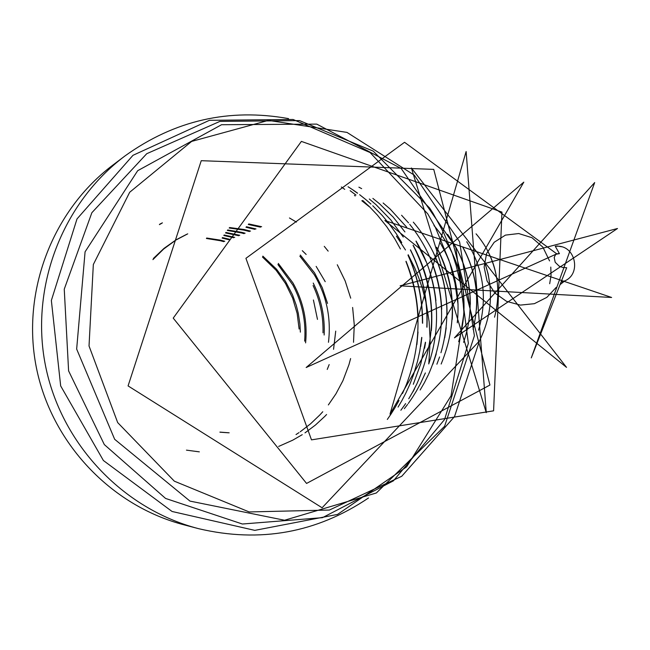 <?xml version="1.0" encoding="UTF-8"?>
<svg xmlns="http://www.w3.org/2000/svg" width="650" height="650" viewBox="0 0 650 650"><rect width="100%" height="100%" fill="white"/><g stroke="black" fill="none" stroke-linecap="round" stroke-linejoin="round"><path stroke-width="0.97" d="M487.744 251.022C498.298 272.074 500.565 294.133 494.536 317.216M497.819 295.807C498.339 272.074 491.091 251.42 476.068 233.838M484.429 261.625C493.935 288.852 492.172 315.494 479.139 341.543M490.181 287.072L488.166 274.048L484.445 261.495M466.741 241.751C483.803 269.262 487.719 298.74 478.497 330.192M462.743 247.179C476.718 273.065 480.155 300.414 473.054 329.241M476.458 309.538C478.01 287.276 473.46 266.459 462.8 247.089M459.266 254.012C472.209 282.734 473.655 312.179 463.613 342.339M470.34 304.354C470.316 278.436 462.735 255.109 447.598 234.374M456.552 263.559C465.749 289.307 466.456 315.364 458.689 341.738M463.808 296.246C461.443 269.336 451.506 245.781 433.997 225.599M439.879 242.352C454.512 267.158 460.314 293.979 457.267 322.831M436.573 247.325C455.91 285.391 457.438 324.293 441.155 364.033M452.221 319.418C453.822 293.8 448.63 269.742 436.629 247.219M433.631 253.256C448.362 285.407 450.799 318.557 440.952 352.706M439.595 356.923L436.889 364.211M444.706 337.789L446.217 327.697M447.054 315.039C447.249 279.76 436.004 248.796 413.319 222.137M431.145 260.634C445.876 298.829 445.023 336.733 428.586 374.327M428.285 374.969L424.361 382.752M424.344 382.785L420.152 390M432.876 364.179L436.256 353.909M441.707 309.246C440.261 277.355 429.601 249.056 409.736 224.356M408.541 222.909L401.578 215.248M358.906 187.176L361.66 188.646M415.992 241.199L426.051 261.568M429.471 271.066C439.148 302.071 438.904 333.036 428.748 363.943M425.376 372.938L420.566 383.435M420.55 383.467L416.447 391.007M416.406 391.081L412.336 397.646M412.311 397.678L408.314 403.447M407.582 404.438L404.332 408.655M435.914 300.609C433.55 279.338 426.936 259.488 416.081 241.077M406.705 227.216L390.252 209.154M390.187 209.089L383.134 202.979M413.067 245.342C436.426 290.834 437.694 337.033 416.853 383.939M416.829 383.979L412.783 391.861M412.742 391.934L408.736 398.783M405.616 403.593L404.779 404.828M404.714 404.926L400.871 410.248M412.929 391.828L414.562 388.789M431.372 330.549C433.582 300.259 427.513 271.806 413.164 245.188M404.934 231.928L393.136 217.051L379.535 203.783M379.494 203.743L372.873 198.404M410.402 249.949C422.427 274.235 427.903 299.942 426.839 327.096M425.417 342.217L420.826 363.651L413.286 384.28M424.613 348.213L425.555 342.387M426.977 327.21C428.106 299.926 422.606 274.121 410.483 249.803M403.276 237.031L390.796 219.911L376.066 204.701M376.025 204.669L369.322 198.998M353.527 190.409L357.516 193.221M408.013 255.239C417.723 276.746 422.532 299.358 422.443 323.091M421.712 337.374L419.778 351.146L417.536 361.343L413.522 374.717L409.768 384.475M409.744 384.54L405.836 393.079M405.811 393.144L401.919 400.546M401.879 400.611L398.06 407.087M420.696 346.515L421.842 337.545M422.622 323.261C422.736 299.406 417.893 276.664 408.094 255.036M401.757 242.629L396.476 233.992L388.602 223.072L382.127 215.353L372.743 205.741M370.963 204.092L365.942 199.696M365.901 199.664L359.621 194.667M357.573 193.148L353.673 190.401M353.576 190.336L348.051 186.745M350.155 190.694L355.964 195.041M405.957 261.56C421.858 302.412 421.996 343.411 406.396 384.54M406.372 384.605L402.521 393.486M399.019 400.506L398.637 401.221M398.596 401.294L394.802 408.005M394.753 408.086L391.016 414.05M390.967 414.131L387.327 419.437M416.894 344.589L418.023 331.988M418.153 318.354C417.487 298.553 413.449 279.516 406.047 261.243M400.408 248.958L394.956 239.119L386.661 226.623L377.301 214.979L369.606 206.862M369.265 206.529L362.741 200.493M186.452 450.141L199.339 451.856M159.697 224.242L162.403 222.836M161.59 223.243L159.713 224.217M162.086 223.088L159.404 224.624M289.469 217.977L296.433 222.105M324.269 246.35L328.161 251.136M337.285 264.753L345.183 280.979L350.716 298.179M352.617 307.458L354.274 324.846L353.519 342.298M350.618 358.548L348.969 364.626M348.936 364.715L342.924 380.681M342.875 380.778L336.009 393.721M335.928 393.859L328.356 404.934M322.766 411.743L319.963 414.822M319.808 414.984L310.643 423.735M310.489 423.873L300.235 431.771M298.976 432.632L296.026 434.558M260.512 227.159L248.268 224.486M261.641 226.704L248.739 223.941M254.906 229.369L245.968 227.264M186.794 234.252L176.499 239.598M175.898 239.964L163.987 248.398L153.376 258.473M220.033 432.201L228.126 432.77M327.226 369.436L329.176 364.569M333.556 349.318L335.725 331.118M325.219 281.669L316.144 266.386M306.166 254.459L302.291 250.681M256.002 228.938L246.407 226.72M187.736 233.846L176.386 239.801M175.776 240.175L163.646 249.031L152.921 259.618M219.903 432.112L229.166 432.811M249.438 231.522L243.758 230.092M243.514 230.043L229.174 228.012M328.469 342.29C331.338 318.134 326.609 295.62 314.283 274.755M314.202 274.625L299.853 256.157M250.502 231.116L244.181 229.539M243.937 229.491L229.556 227.524M327.535 303.404L322.27 287.666L314.608 272.976M314.535 272.854L300.316 255.036M244.083 233.643L241.637 232.993M241.394 232.928L227.329 230.457M323.001 332.841C323.416 316.257 320.101 300.487 313.072 285.529M245.131 233.228L242.052 232.408M241.808 232.351L227.695 229.962M324.139 335.026C324.984 316.745 321.352 299.431 313.235 283.083M238.851 235.722L225.55 232.944M239.761 235.276L225.891 232.456M317.476 319.394L313.414 299.983M233.732 237.738L223.811 235.487M234.731 237.347L224.144 234.991M228.735 239.704L222.121 238.095M304.647 341.161C306.158 321.327 302.258 302.673 292.931 285.188M292.776 284.911L277.932 264.534M229.71 239.33L222.454 237.575M305.598 342.899C307.629 321.669 303.461 301.779 293.118 283.213M292.963 282.945L278.289 263.429M223.836 241.654L220.488 240.776M220.179 240.703L206.407 238.469M299.122 329.022L297.139 313.414L292.703 298.342M292.524 297.887L285.504 283.498L276.258 270.457M276.096 270.262L262.478 257.034M224.794 241.264L220.813 240.232M220.504 240.159L206.676 238.03M300.365 332.142L299.91 323.984L298.261 313.211L296.262 305.297L292.598 295.059M292.427 294.669L285.472 281.344L276.567 269.246M276.404 269.059L262.852 256.141M326.584 414.521L324.935 416.244M324.789 416.398L315.534 424.954M315.372 425.084L304.996 432.876M302.25 434.671L292.874 440.099M292.598 440.237L278.671 446.428M354.453 195.439L355.209 195.951M361.831 200.736L369.208 206.668M396.427 236.137L405.486 249.974M408.2 254.759L414.668 267.792L418.795 277.875L422.305 288.178L425.977 302.209M426.302 303.704L429.13 321.693L430.162 339.926M430.17 340.901L428.805 363.756M344.744 189.353L341.356 186.981M556.14 287.454L546.837 297.375L534.389 303.68L520.349 305.102L506.472 301.316L494.764 292.955L487.029 280.898L484.136 267.004L486.614 253.459L494.203 242.263L505.448 235.113L518.733 233.537L531.976 237.705L542.888 247.154L549.551 260.91M550.778 267.069L551.046 275.389L549.689 283.733M458.063 304.444L454.943 283.189L449.67 262.381M449.126 260.642L435.281 227.207M435.102 226.858L427.806 213.956M427.708 213.801L370.061 152.539L293.093 119.478L209.406 120.315L132.99 155.309L77.009 218.92L51.358 300.471L60.669 385.921L103.391 460.509L172.063 511.477L254.8 530.367L337.561 514.418L406.664 466.806L451.059 395.801L463.938 313.194M463.897 312.39L462.841 299.496L460.208 282.457L456.194 265.704L452.278 253.403M452.002 252.631L443.625 232.619L433.217 213.614M433.144 213.501L429.666 208.057L373.246 151.141L299.561 120.608L219.887 121.396L146.737 153.709L91.861 212.713L64.252 289.185L68.599 370.89L104.325 444.592L165.571 498.436L242.361 524.014L322.465 517.668L393.437 480.821L444.551 419.543L468.309 343.493M468.341 343.249L455.837 247.496L401.213 168.521L316.753 124.117L221.561 124.719L137.678 170.706L85.077 251.818L76.659 349.066L114.66 439.294L189.963 501.093L284.562 520.244L376.366 492.968L444.6 426.286L474.402 335.798L459.631 241.971M459.452 241.532L414.326 175.175L346.986 132.405L268.409 120.396L191.644 141.407L129.699 192.246L93.332 264.517L89.026 345.971L117.683 422.589L174.346 481.179L249.169 511.94L329.412 510.039L401.749 476.263L454.521 416.585L479.448 341.023M479.464 340.917L322.108 507.78L128.074 385.913L201.248 160.688L433.745 169.382L489.938 385.036L306.572 483.438L173.225 318.118L301.389 141.399L501.954 212.111L493.594 410.832L311.488 439.863L245.919 258.318L404.552 142.293L556.847 253.914M556.822 253.833L306.158 367.518L523.803 182.146L390.016 414.107L466.123 151.539L486.273 412.652L411.401 167.984L566.516 367.356L384.873 220.521L611.626 297.473L400.124 285.838L617.5 228.499L454.464 337.829L594.677 182.561L531.278 357.89L566.694 267.719L562.827 267.499L559.171 266.142L555.197 262.267L554.206 257.546L555.336 254.995L556.376 254.142L559.439 253.654L557.294 253.752M559.423 253.646L555.262 246.244L557.44 246.009L561.413 246.732M555.279 246.252L557.96 246.196C575.762 246.269 581.23 274.056 564.793 280.881L561.023 282.157M288.543 118.617C229.109 107.924 174.639 120.331 125.125 155.829C62.303 202.849 30.022 286.772 45.37 365.081C60.783 443.373 122.411 508.844 198.356 528.613L198.551 528.661C259.976 543.132 316.639 532.903 368.526 497.965M197.048 528.263L184.259 524.899C110.793 505.846 51.171 442.626 36.246 366.982C21.377 291.322 52.569 210.21 113.336 164.734L123.833 156.804M557.96 246.196L557.44 246.041M564.793 280.881L560.032 284.668"/></g></svg>
